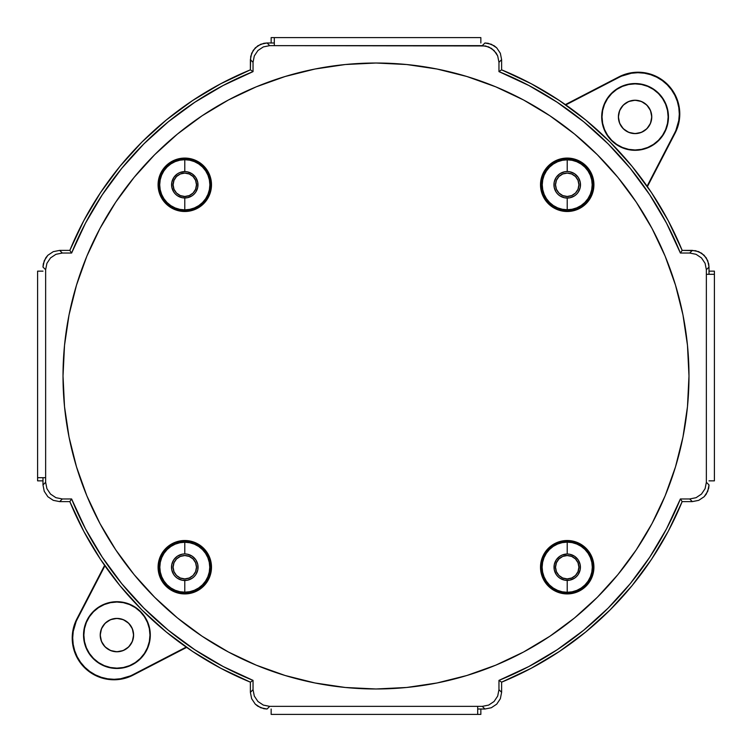 <?xml version="1.0" encoding="UTF-8"?>
<svg xmlns="http://www.w3.org/2000/svg" width="752" height="752" viewBox="0 0 752 752"><rect width="100%" height="100%" fill="white"/><g stroke="black" fill="none" stroke-linecap="round" stroke-linejoin="round"><path stroke-width="1.13" d="M184.785 171.588A13.198 13.198 0 0 0 171.588 184.785A13.198 13.198 0 0 0 184.785 197.983L184.785 209.874A25.089 25.089 0 0 1 159.706 184.785A25.089 25.089 0 0 1 184.785 159.706L184.785 171.588L187.361 171.841L192.117 173.815L195.755 177.453L197.729 182.21L197.729 187.361L195.755 192.117L194.11 194.11L192.117 195.755L187.361 197.729L182.21 197.729L177.453 195.755L175.46 194.11L173.815 192.117L171.841 187.361L171.841 182.21L173.815 177.453L177.453 173.815L179.737 172.593L184.785 171.588L184.785 159.706L179.888 160.185L175.188 161.614L170.845 163.927L167.047 167.047L163.927 170.845L161.614 175.188L160.185 179.888L159.706 184.785L160.185 189.683L161.614 194.383L163.927 198.725L167.047 202.523L170.845 205.644L175.188 207.956L179.888 209.385L184.785 209.874L189.683 209.385L194.383 207.956L198.725 205.644L202.523 202.523L205.644 198.725L207.956 194.383L209.385 189.683L209.874 184.785L209.385 179.888L207.956 175.188L205.644 170.845L202.523 167.047L198.725 163.927L194.383 161.614L189.683 160.185L184.785 159.706A25.089 25.089 0 0 1 209.874 184.785A25.089 25.089 0 0 1 184.785 209.874L184.785 197.983A13.198 13.198 0 0 0 197.983 184.785A13.198 13.198 0 0 0 184.785 171.588M567.215 171.503A13.282 13.282 0 0 0 553.933 184.785A13.282 13.282 0 0 0 567.215 198.067L567.215 209.752A24.966 24.966 0 0 1 542.248 184.785A24.966 24.966 0 0 1 567.215 159.819L567.215 171.503L569.809 171.757L574.594 173.74L578.26 177.406L580.243 182.191L580.243 187.38L578.26 192.164L576.605 194.176L574.594 195.83L569.809 197.814L564.62 197.814L559.836 195.83L557.824 194.176L556.17 192.164L554.186 187.38L554.186 182.191L556.17 177.406L559.836 173.74L564.62 171.757L567.215 171.503L567.215 159.819L572.084 160.298L576.765 161.718L581.089 164.03L584.868 167.132L587.97 170.911L590.282 175.235L591.702 179.916L592.181 184.785L591.702 189.654L590.282 194.336L587.97 198.66L584.868 202.438L581.089 205.54L576.765 207.853L572.084 209.272L567.215 209.752L562.346 209.272L557.664 207.853L553.34 205.54L549.562 202.438L546.46 198.66L544.147 194.336L542.728 189.654L542.248 184.785L542.728 179.916L544.147 175.235L546.46 170.911L549.562 167.132L553.34 164.03L557.664 161.718L562.346 160.298L567.215 159.819A24.966 24.966 0 0 1 592.181 184.785A24.966 24.966 0 0 1 567.215 209.752L567.215 198.067A13.282 13.282 0 0 0 580.497 184.785A13.282 13.282 0 0 0 567.215 171.503M567.215 554.017A13.198 13.198 0 0 0 554.017 567.215A13.198 13.198 0 0 0 567.215 580.412L567.215 592.294A25.089 25.089 0 0 1 542.126 567.215A25.089 25.089 0 0 1 567.215 542.126L567.215 554.017L569.79 554.271L574.547 556.245L578.185 559.883L580.159 564.639L580.159 569.79L578.185 574.547L576.54 576.54L574.547 578.185L569.79 580.159L564.639 580.159L559.883 578.185L557.89 576.54L556.245 574.547L554.271 569.79L554.271 564.639L556.245 559.883L559.883 556.245L562.167 555.023L567.215 554.017L567.215 542.126L562.317 542.615L557.617 544.044L553.275 546.356L549.477 549.477L546.356 553.275L544.044 557.617L542.615 562.317L542.126 567.215L542.615 572.112L544.044 576.812L546.356 581.155L549.477 584.953L553.275 588.073L557.617 590.386L562.317 591.815L567.215 592.294L572.112 591.815L576.812 590.386L581.155 588.073L584.953 584.953L588.073 581.155L590.386 576.812L591.815 572.112L592.294 567.215L591.815 562.317L590.386 557.617L588.073 553.275L584.953 549.477L581.155 546.356L576.812 544.044L572.112 542.615L567.215 542.126A25.089 25.089 0 0 1 592.294 567.215A25.089 25.089 0 0 1 567.215 592.294L567.215 580.412A13.198 13.198 0 0 0 580.412 567.215A13.198 13.198 0 0 0 567.215 554.017M184.785 553.933A13.282 13.282 0 0 0 171.503 567.215A13.282 13.282 0 0 0 184.785 580.497L184.785 592.181A24.966 24.966 0 0 1 159.819 567.215A24.966 24.966 0 0 1 184.785 542.248L184.785 553.933L187.38 554.186L192.164 556.17L195.83 559.836L197.814 564.62L197.814 569.809L195.83 574.594L194.176 576.605L192.164 578.26L187.38 580.243L182.191 580.243L177.406 578.26L175.395 576.605L173.74 574.594L171.757 569.809L171.757 564.62L173.74 559.836L177.406 556.17L182.191 554.186L184.785 553.933L184.785 542.248L189.654 542.728L194.336 544.147L198.66 546.46L202.438 549.562L205.54 553.34L207.853 557.664L209.272 562.346L209.752 567.215L209.272 572.084L207.853 576.765L205.54 581.089L202.438 584.868L198.66 587.97L194.336 590.282L189.654 591.702L184.785 592.181L179.916 591.702L175.235 590.282L170.911 587.97L167.132 584.868L164.03 581.089L161.718 576.765L160.298 572.084L159.819 567.215L160.298 562.346L161.718 557.664L164.03 553.34L167.132 549.562L170.911 546.46L175.235 544.147L179.916 542.728L184.785 542.248A24.966 24.966 0 0 1 209.752 567.215A24.966 24.966 0 0 1 184.785 592.181L184.785 580.497A13.282 13.282 0 0 0 198.067 567.215A13.282 13.282 0 0 0 184.785 553.933M184.785 210.964A26.179 26.179 0 0 0 210.964 184.785A26.179 26.179 0 0 0 184.785 158.606L184.785 158.08A26.705 26.705 0 0 1 211.491 184.785A26.705 26.705 0 0 1 184.785 211.491L184.785 210.964L184.785 211.491L179.578 210.983L174.567 209.46L169.943 206.988L165.901 203.67L162.582 199.628L160.11 195.003L158.587 189.993L158.08 184.785L158.587 179.578L160.11 174.567L162.582 169.943L165.901 165.901L169.943 162.582L174.567 160.11L179.578 158.587L184.785 158.08L189.993 158.587L195.003 160.11L199.628 162.582L203.67 165.901L206.988 169.943L209.46 174.567L210.983 179.578L211.491 184.785L210.983 189.993L209.46 195.003L206.988 199.628L203.67 203.67L199.628 206.988L195.003 209.46L189.993 210.983L184.785 211.491A26.705 26.705 0 0 1 158.08 184.785A26.705 26.705 0 0 1 184.785 158.08L184.785 158.606A26.179 26.179 0 0 0 158.606 184.785A26.179 26.179 0 0 0 184.785 210.964L179.681 210.457L174.765 208.971L170.243 206.556L166.277 203.294L163.024 199.327L160.599 194.806L159.114 189.889L158.606 184.785L159.114 179.681L160.599 174.765L163.024 170.243L166.277 166.277L170.243 163.024L174.765 160.599L179.681 159.114L184.785 158.606L189.889 159.114L194.806 160.599L199.327 163.024L203.294 166.277L206.556 170.243L208.971 174.765L210.457 179.681L210.964 184.785L210.457 189.889L208.971 194.806L206.556 199.327L203.294 203.294L199.327 206.556L194.806 208.971L189.889 210.457L184.785 210.964M184.785 541.036A26.179 26.179 0 0 0 158.606 567.215A26.179 26.179 0 0 0 184.785 593.394L184.785 593.92A26.705 26.705 0 0 1 158.08 567.215A26.705 26.705 0 0 1 184.785 540.509L184.785 541.036L184.785 540.509L189.993 541.017L195.003 542.54L199.628 545.012L203.67 548.33L206.988 552.372L209.46 556.997L210.983 562.007L211.491 567.215L210.983 572.422L209.46 577.433L206.988 582.057L203.67 586.099L199.628 589.418L195.003 591.89L189.993 593.413L184.785 593.92L179.578 593.413L174.567 591.89L169.943 589.418L165.901 586.099L162.582 582.057L160.11 577.433L158.587 572.422L158.08 567.215L158.587 562.007L160.11 556.997L162.582 552.372L165.901 548.33L169.943 545.012L174.567 542.54L179.578 541.017L184.785 540.509A26.705 26.705 0 0 1 211.491 567.215A26.705 26.705 0 0 1 184.785 593.92L184.785 593.394A26.179 26.179 0 0 0 210.964 567.215A26.179 26.179 0 0 0 184.785 541.036L179.681 541.543L174.765 543.029L170.243 545.444L166.277 548.706L163.024 552.673L160.599 557.194L159.114 562.111L158.606 567.215L159.114 572.319L160.599 577.235L163.024 581.757L166.277 585.723L170.243 588.976L174.765 591.401L179.681 592.886L184.785 593.394L189.889 592.886L194.806 591.401L199.327 588.976L203.294 585.723L206.556 581.757L208.971 577.235L210.457 572.319L210.964 567.215L210.457 562.111L208.971 557.194L206.556 552.673L203.294 548.706L199.327 545.444L194.806 543.029L189.889 541.543L184.785 541.036M567.215 593.394A26.179 26.179 0 0 0 593.394 567.215A26.179 26.179 0 0 0 567.215 541.036L567.215 540.509A26.705 26.705 0 0 1 593.92 567.215A26.705 26.705 0 0 1 567.215 593.92L567.215 593.394L567.215 593.92L562.007 593.413L556.997 591.89L552.372 589.418L548.33 586.099L545.012 582.057L542.54 577.433L541.017 572.422L540.509 567.215L541.017 562.007L542.54 556.997L545.012 552.372L548.33 548.33L552.372 545.012L556.997 542.54L562.007 541.017L567.215 540.509L572.422 541.017L577.433 542.54L582.057 545.012L586.099 548.33L589.418 552.372L591.89 556.997L593.413 562.007L593.92 567.215L593.413 572.422L591.89 577.433L589.418 582.057L586.099 586.099L582.057 589.418L577.433 591.89L572.422 593.413L567.215 593.92A26.705 26.705 0 0 1 540.509 567.215A26.705 26.705 0 0 1 567.215 540.509L567.215 541.036A26.179 26.179 0 0 0 541.036 567.215A26.179 26.179 0 0 0 567.215 593.394L562.111 592.886L557.194 591.401L552.673 588.976L548.706 585.723L545.444 581.757L543.029 577.235L541.543 572.319L541.036 567.215L541.543 562.111L543.029 557.194L545.444 552.673L548.706 548.706L552.673 545.444L557.194 543.029L562.111 541.543L567.215 541.036L572.319 541.543L577.235 543.029L581.757 545.444L585.723 548.706L588.976 552.673L591.401 557.194L592.886 562.111L593.394 567.215L592.886 572.319L591.401 577.235L588.976 581.757L585.723 585.723L581.757 588.976L577.235 591.401L572.319 592.886L567.215 593.394M567.215 158.606A26.179 26.179 0 0 0 541.036 184.785A26.179 26.179 0 0 0 567.215 210.964L567.215 211.491A26.705 26.705 0 0 1 540.509 184.785A26.705 26.705 0 0 1 567.215 158.08L567.215 158.606L567.215 158.08L572.422 158.587L577.433 160.11L582.057 162.582L586.099 165.901L589.418 169.943L591.89 174.567L593.413 179.578L593.92 184.785L593.413 189.993L591.89 195.003L589.418 199.628L586.099 203.67L582.057 206.988L577.433 209.46L572.422 210.983L567.215 211.491L562.007 210.983L556.997 209.46L552.372 206.988L548.33 203.67L545.012 199.628L542.54 195.003L541.017 189.993L540.509 184.785L541.017 179.578L542.54 174.567L545.012 169.943L548.33 165.901L552.372 162.582L556.997 160.11L562.007 158.587L567.215 158.08A26.705 26.705 0 0 1 593.92 184.785A26.705 26.705 0 0 1 567.215 211.491L567.215 210.964A26.179 26.179 0 0 0 593.394 184.785A26.179 26.179 0 0 0 567.215 158.606L562.111 159.114L557.194 160.599L552.673 163.024L548.706 166.277L545.444 170.243L543.029 174.765L541.543 179.681L541.036 184.785L541.543 189.889L543.029 194.806L545.444 199.327L548.706 203.294L552.673 206.556L557.194 208.971L562.111 210.457L567.215 210.964L572.319 210.457L577.235 208.971L581.757 206.556L585.723 203.294L588.976 199.327L591.401 194.806L592.886 189.889L593.394 184.785L592.886 179.681L591.401 174.765L588.976 170.243L585.723 166.277L581.757 163.024L577.235 160.599L572.319 159.114L567.215 158.606M523.599 100.007A312.982 312.982 0 0 0 376 63.018A312.982 312.982 0 0 1 688.982 376A312.982 312.982 0 0 1 376 688.982A312.982 312.982 0 0 0 523.599 651.993M549.712 636.352A312.982 312.982 0 0 0 636.352 549.712M651.993 523.599A312.982 312.982 0 0 0 651.993 228.401M636.352 202.288A312.982 312.982 0 0 0 549.712 115.648M228.401 651.993A312.982 312.982 0 0 0 376 688.982A312.982 312.982 0 0 1 63.018 376A312.982 312.982 0 0 1 376 63.018L345.318 64.522L314.938 69.034L285.149 76.497L256.225 86.837L228.458 99.969L202.119 115.761L177.444 134.063L154.686 154.686L134.063 177.444L115.761 202.119L99.969 228.458L86.837 256.225L76.497 285.149L69.034 314.938L64.522 345.318L63.018 376L64.522 406.682L69.034 437.062L76.497 466.851L86.837 495.775L99.969 523.542L115.761 549.881L134.063 574.556L154.686 597.314L177.444 617.937L202.119 636.239L228.458 652.031L256.225 665.163L285.149 675.503L314.938 682.966L345.318 687.478L376 688.982L406.682 687.478L437.062 682.966L466.851 675.503L495.775 665.163L523.542 652.031L549.881 636.239L574.556 617.937L597.314 597.314L617.937 574.556L636.239 549.881L652.031 523.542L665.163 495.775L675.503 466.851L682.966 437.062L687.478 406.682L688.982 376L687.478 345.318L682.966 314.938L675.503 285.149L665.163 256.225L652.031 228.458L636.239 202.119L617.937 177.444L597.314 154.686L574.556 134.063L549.881 115.761L523.542 99.969L495.775 86.837L466.851 76.497L437.062 69.034L406.682 64.522L376 63.018A312.982 312.982 0 0 0 228.401 100.007M498.961 71.619L498.961 62.313L497.692 55.93L496.151 53.044L491.554 48.448L485.538 45.957L269.714 45.637L263.332 46.906L257.927 50.516L254.308 55.93L253.039 62.313L253.039 71.619L223.165 85.474L194.824 102.253L168.298 121.786L143.876 143.876L121.786 168.298L102.253 194.824L85.474 223.165L71.619 253.039L62.313 253.039L55.93 254.308L50.516 257.927L46.906 263.332L45.637 269.714L45.637 482.286L46.906 488.668L50.516 494.073L55.93 497.692L62.313 498.961L71.619 498.961L85.474 528.835L102.253 557.176L121.786 583.702L143.876 608.124L168.298 630.214L194.824 649.747L223.165 666.526L253.039 680.381L253.039 689.687L254.308 696.07L257.927 701.484L263.332 705.094L269.714 706.363L482.286 706.363L488.668 705.094L494.073 701.484L497.692 696.07L498.961 689.687L498.961 680.381L528.835 666.526L557.176 649.747L583.702 630.214L608.124 608.124L630.214 583.702L649.747 557.176L666.526 528.835L680.381 498.961L689.687 498.961L696.07 497.692L701.484 494.073L705.094 488.668L706.363 482.286L706.363 269.714L705.094 263.332L701.484 257.927L696.07 254.308L689.687 253.039L680.381 253.039L666.526 223.165L649.747 194.824L630.214 168.298L608.124 143.876L583.702 121.786L557.176 102.253L528.835 85.474L498.961 71.619A328.276 328.276 0 0 1 680.381 253.039L682.167 250.388L668.246 220.74L651.467 192.606L631.99 166.277L610.004 141.996L585.723 120.01L559.394 100.533L531.26 83.754L501.612 69.833L501.612 59.662L500.343 53.27L496.734 47.865L494.205 45.797L488.189 43.306L484.937 42.986L482.286 45.637L484.937 42.986L491.319 44.255L496.734 47.865L500.343 53.27L501.612 59.662L498.961 62.313L498.961 71.619L501.612 69.833L498.961 71.619M309.927 681.932L292.5 677.637M74.363 459.5L69.034 437.062M70.068 309.927L74.363 292.5M292.5 74.363L314.938 69.034M442.073 70.068L459.5 74.363M677.637 292.5L682.966 314.938M681.932 442.073L677.637 459.5M459.5 677.637L437.062 682.966M267.063 42.986L263.811 43.306L257.795 45.797L253.198 50.393L250.707 56.4L250.388 69.833L220.74 83.754L192.606 100.533L166.277 120.01L141.996 141.996L120.01 166.277L100.533 192.606L83.754 220.74L69.833 250.388L59.662 250.388L53.27 251.657L47.865 255.266L45.797 257.795L43.306 263.811L42.986 267.063L45.637 269.714L42.986 267.063L44.255 260.681L47.865 255.266L53.27 251.657L59.662 250.388L62.313 253.039L71.619 253.039A328.276 328.276 0 0 1 253.039 71.619L250.388 69.833A330.927 330.927 0 0 0 69.833 250.388L71.619 253.039L69.833 250.388L59.662 250.388L62.313 253.039L55.93 254.308L50.516 257.927L46.906 263.332L45.637 269.714L45.637 482.286L42.986 484.937L44.255 491.319L47.865 496.734L53.27 500.343L59.662 501.612L69.833 501.612L83.754 531.26L100.533 559.394L120.01 585.723L141.996 610.004L166.277 631.99L192.606 651.467L220.74 668.246L250.388 682.167L250.388 692.338L251.657 698.73L255.266 704.135L257.795 706.203L263.811 708.694L267.063 709.014L269.714 706.363L267.063 709.014L260.681 707.745L255.266 704.135L251.657 698.73L250.388 692.338L253.039 689.687L253.039 680.381A328.276 328.276 0 0 1 71.619 498.961L69.833 501.612A330.927 330.927 0 0 0 250.388 682.167L253.039 680.381L250.388 682.167L250.388 692.338L253.039 689.687L254.308 696.07L257.927 701.484L263.332 705.094L269.714 706.363L482.286 706.363L484.937 709.014L491.319 707.745L496.734 704.135L500.343 698.73L501.612 692.338L501.612 682.167L531.26 668.246L559.394 651.467L585.723 631.99L610.004 610.004L631.99 585.723L651.467 559.394L668.246 531.26L682.167 501.612L692.338 501.612L698.73 500.343L704.135 496.734L706.203 494.205L708.694 488.189L709.014 484.937L706.363 482.286L709.014 484.937L707.745 491.319L704.135 496.734L698.73 500.343L692.338 501.612L689.687 498.961L680.381 498.961A328.276 328.276 0 0 1 498.961 680.381L501.612 682.167A330.927 330.927 0 0 0 682.167 501.612L680.381 498.961L682.167 501.612L692.338 501.612L689.687 498.961L696.07 497.692L701.484 494.073L705.094 488.668L706.363 482.286L706.363 269.714L709.014 267.063L708.694 263.811L706.203 257.795L701.607 253.198L695.6 250.707L682.167 250.388A330.927 330.927 0 0 0 501.612 69.833L501.612 59.662L498.961 62.313L497.692 55.93L494.073 50.516L488.668 46.906L482.286 45.637L269.714 45.637L267.063 42.986L269.714 45.637L263.332 46.906L257.927 50.516L254.308 55.93L253.039 62.313L250.388 59.662L250.388 69.833L253.039 71.619L253.039 62.313L250.388 59.662L251.657 53.27L255.266 47.865L260.681 44.255L267.063 42.986L274.301 42.986L267.063 42.986M42.986 477.699L42.986 484.937L45.637 482.286L46.906 488.668L50.516 494.073L55.93 497.692L62.313 498.961L59.662 501.612L69.833 501.612L71.619 498.961L62.313 498.961L59.662 501.612L53.27 500.343L47.865 496.734L44.255 491.319L42.986 484.937L42.986 477.699M477.699 709.014L484.937 709.014L482.286 706.363L488.668 705.094L494.073 701.484L497.692 696.07L498.961 689.687L501.612 692.338L501.612 682.167L498.961 680.381L498.961 689.687L501.612 692.338L500.343 698.73L496.734 704.135L491.319 707.745L484.937 709.014L477.699 709.014M709.014 274.301L709.014 267.063L706.363 269.714L705.094 263.332L701.484 257.927L696.07 254.308L689.687 253.039L692.338 250.388L682.167 250.388L680.381 253.039L689.687 253.039L692.338 250.388L698.73 251.657L704.135 255.266L707.745 260.681L709.014 267.063L709.014 274.301M202.288 115.648A312.982 312.982 0 0 0 115.648 202.288M100.007 228.401A312.982 312.982 0 0 0 100.007 523.599M115.648 549.712A312.982 312.982 0 0 0 202.288 636.352M116.908 651.636A16.544 16.544 0 0 1 100.364 635.092A16.544 16.544 0 0 1 116.908 618.539A16.544 16.544 0 0 0 100.364 635.092A16.544 16.544 0 0 0 116.908 651.636L116.908 651.777A16.694 16.694 0 0 1 100.223 635.092A16.694 16.694 0 0 1 116.908 618.398L123.3 619.667L128.714 623.286L132.333 628.7L133.602 635.092L132.333 641.475L128.714 646.889L123.3 650.508L116.908 651.777L110.525 650.508L105.111 646.889L101.492 641.475L100.223 635.092L101.492 628.7L105.111 623.286L110.525 619.667L116.908 618.398A16.694 16.694 0 0 1 133.602 635.092A16.694 16.694 0 0 1 116.908 651.777L116.908 651.636A16.544 16.544 0 0 0 133.461 635.092A16.544 16.544 0 0 0 116.908 618.539A16.544 16.544 0 0 1 133.461 635.092A16.544 16.544 0 0 1 116.908 651.636M635.083 133.471A16.544 16.544 0 0 1 618.529 116.917A16.544 16.544 0 0 1 635.083 100.373A16.544 16.544 0 0 0 618.529 116.917A16.544 16.544 0 0 0 635.083 133.471L635.083 133.612A16.694 16.694 0 0 1 618.388 116.917A16.694 16.694 0 0 1 635.083 100.232L641.465 101.501L646.88 105.12L650.499 110.535L651.768 116.917L650.499 123.309L646.88 128.724L641.465 132.343L635.083 133.612L628.691 132.343L623.276 128.724L619.657 123.309L618.388 116.917L619.657 110.535L623.276 105.12L628.691 101.501L635.083 100.232A16.694 16.694 0 0 1 651.768 116.917A16.694 16.694 0 0 1 635.083 133.612L635.083 133.471A16.544 16.544 0 0 0 651.627 116.917A16.544 16.544 0 0 0 635.083 100.373A16.544 16.544 0 0 1 651.627 116.917A16.544 16.544 0 0 1 635.083 133.471M116.908 602.032A33.06 33.06 0 0 0 83.857 635.092A33.06 33.06 0 0 0 116.908 668.143L116.908 668.472A33.389 33.389 0 0 1 83.528 635.092A33.389 33.389 0 0 1 116.908 601.703L123.422 602.343L129.692 604.241L135.463 607.334L140.521 611.479L144.666 616.537L147.759 622.308L149.657 628.578L150.297 635.092L149.657 641.606L147.759 647.867L144.666 653.638L140.521 658.696L135.463 662.85L129.692 665.934L123.422 667.832L116.908 668.472L110.394 667.832L104.133 665.934L98.362 662.85L93.304 658.696L89.15 653.638L86.066 647.867L84.168 641.606L83.528 635.092L84.168 628.578L86.066 622.308L89.15 616.537L93.304 611.479L98.362 607.334L104.133 604.241L110.394 602.343L116.908 601.703A33.389 33.389 0 0 1 150.297 635.092A33.389 33.389 0 0 1 116.908 668.472L116.908 668.143A33.06 33.06 0 0 0 149.968 635.092A33.06 33.06 0 0 0 116.908 602.032L110.459 602.662L104.265 604.552L98.55 607.607L93.539 611.714L89.422 616.725L86.367 622.44L84.487 628.644L83.857 635.092L84.487 641.541L86.367 647.735L89.422 653.45L93.539 658.461L98.55 662.578L104.265 665.633L110.459 667.513L116.908 668.143L123.356 667.513L129.56 665.633L135.275 662.578L140.286 658.461L144.393 653.45L147.448 647.735L149.338 641.541L149.968 635.092L149.338 628.644L147.448 622.44L144.393 616.725L140.286 611.714L135.275 607.607L129.56 604.552L123.356 602.662L116.908 602.032M635.083 83.867A33.06 33.06 0 0 0 602.023 116.917A33.06 33.06 0 0 0 635.083 149.977L635.083 150.306A33.389 33.389 0 0 1 601.694 116.917A33.389 33.389 0 0 1 635.083 83.538L628.569 84.177L622.308 86.076L616.527 89.159L611.47 93.314L607.325 98.371L604.232 104.143L602.333 110.403L601.694 116.917L602.333 123.431L604.232 129.692L607.325 135.473L611.47 140.53L616.527 144.675L622.308 147.768L628.569 149.667L635.083 150.306L641.597 149.667L647.857 147.768L653.629 144.675L658.686 140.53L662.841 135.473L665.924 129.692L667.823 123.431L668.462 116.917L667.823 110.403L665.924 104.143L662.841 98.371L658.686 93.314L653.629 89.159L647.857 86.076L641.597 84.177L635.083 83.538A33.389 33.389 0 0 1 668.462 116.917A33.389 33.389 0 0 1 635.083 150.306L635.083 149.977A33.06 33.06 0 0 0 668.133 116.917A33.06 33.06 0 0 0 635.083 83.867L628.634 84.497L622.43 86.377L616.715 89.432L611.705 93.549L607.597 98.559L604.542 104.274L602.653 110.469L602.023 116.917L602.653 123.366L604.542 129.57L607.597 135.285L611.705 140.295L616.715 144.403L622.43 147.458L628.634 149.347L635.083 149.977L641.531 149.347L647.726 147.458L653.441 144.403L658.451 140.295L662.568 135.285L665.623 129.57L667.503 123.366L668.133 116.917L667.503 110.469L665.623 104.274L662.568 98.559L658.451 93.549L653.441 89.432L647.726 86.377L641.531 84.497L635.083 83.867M184.785 578.899A11.684 11.684 0 0 1 173.101 567.215A11.684 11.684 0 0 1 184.785 555.531L189.26 556.424L193.048 558.952L195.576 562.74L196.469 567.215L195.576 571.689L193.048 575.477L189.26 578.006L184.785 578.899L180.311 578.006L176.523 575.477L173.994 571.689L173.101 567.215L173.994 562.74L176.523 558.952L180.311 556.424L184.785 555.531A11.684 11.684 0 0 1 196.469 567.215A11.684 11.684 0 0 1 184.785 578.899M567.215 196.469A11.684 11.684 0 0 1 555.531 184.785A11.684 11.684 0 0 1 567.215 173.101L571.689 173.994L575.477 176.523L578.006 180.311L578.899 184.785L578.006 189.26L575.477 193.048L571.689 195.576L567.215 196.469L562.74 195.576L558.952 193.048L556.424 189.26L555.531 184.785L556.424 180.311L558.952 176.523L562.74 173.994L567.215 173.101A11.684 11.684 0 0 1 578.899 184.785A11.684 11.684 0 0 1 567.215 196.469M567.215 578.899A11.684 11.684 0 0 1 555.531 567.215A11.684 11.684 0 0 1 567.215 555.531A11.684 11.684 0 0 1 578.899 567.215A11.684 11.684 0 0 1 567.215 578.899L562.74 578.006L558.952 575.477L556.424 571.689L555.531 567.215L556.424 562.74L558.952 558.952L562.74 556.424L567.215 555.531L571.689 556.424L575.477 558.952L578.006 562.74L578.899 567.215L578.006 571.689L575.477 575.477L571.689 578.006L567.215 578.899M184.785 196.469A11.684 11.684 0 0 1 173.101 184.785A11.684 11.684 0 0 1 184.785 173.101A11.684 11.684 0 0 1 196.469 184.785A11.684 11.684 0 0 1 184.785 196.469L180.311 195.576L176.523 193.048L173.994 189.26L173.101 184.785L173.994 180.311L176.523 176.523L180.311 173.994L184.785 173.101L189.26 173.994L193.048 176.523L195.576 180.311L196.469 184.785L195.576 189.26L193.048 193.048L189.26 195.576L184.785 196.469M647.397 186.637L675.099 133.151L677.655 127.088L679.225 120.696L679.77 114.135L679.282 107.564L677.759 101.163L675.249 95.081L671.818 89.46L667.55 84.45L662.54 80.182L656.919 76.751L650.837 74.241L644.436 72.718L637.865 72.23L631.304 72.775L624.912 74.345L618.849 76.901L565.363 104.603L618.849 76.901L619.065 77.324A41.257 41.257 0 0 1 674.676 132.935L647.087 186.195L674.676 132.935L675.099 133.151L678.755 120.621L679.3 114.135L678.812 107.639L677.308 101.313L674.835 95.288L671.442 89.742L667.212 84.788L662.258 80.558L656.712 77.165L650.687 74.692L644.361 73.188L637.865 72.7L631.379 73.245L618.849 76.901A41.727 41.727 0 0 1 675.099 133.151L647.397 186.637M104.603 565.363L76.901 618.849L74.345 624.912L72.775 631.304L72.23 637.865L72.718 644.436L74.241 650.837L76.751 656.919L80.182 662.54L84.45 667.55L89.46 671.818L95.081 675.249L101.163 677.759L107.564 679.282L114.135 679.77L120.696 679.225L127.088 677.655L133.151 675.099L186.637 647.397L133.151 675.099L132.935 674.676A41.257 41.257 0 0 1 77.324 619.065L104.913 565.805L77.324 619.065L76.901 618.849L73.245 631.379L72.7 637.865L73.188 644.361L74.692 650.687L77.165 656.712L80.558 662.258L84.788 667.212L89.742 671.442L95.288 674.835L101.313 677.308L107.639 678.812L114.135 679.3L120.621 678.755L133.151 675.099A41.727 41.727 0 0 1 76.901 618.849L104.603 565.363M569.49 578.673L571.689 578.006M576.934 573.71L578.006 571.689M555.756 564.931L555.531 567.215M569.49 173.327L571.689 173.994M576.934 178.29L578.006 180.311M555.756 187.069L555.531 184.785M196.244 187.069L196.469 184.785M182.51 173.327L180.311 173.994M175.066 178.29L173.994 180.311M196.244 564.931L196.469 567.215M182.51 578.673L180.311 578.006M175.066 573.71L173.994 571.689M565.805 104.913L619.065 77.324L565.805 104.913M186.195 647.087L132.935 674.676L186.195 647.087M480.848 709.014L480.848 714.4L477.699 714.4L477.699 706.363L477.699 714.4L271.152 714.4L271.152 709.014L271.152 714.4L480.848 714.4L480.848 709.014M42.986 480.848L37.6 480.848L37.6 477.699L45.637 477.699L37.6 477.699L37.6 271.152L42.986 271.152L37.6 271.152L37.6 480.848L42.986 480.848M271.152 42.986L271.152 37.6L274.301 37.6L274.301 45.637L274.301 37.6L480.848 37.6L480.848 42.986L480.848 37.6L271.152 37.6L271.152 42.986M709.014 271.152L714.4 271.152L714.4 274.301L706.363 274.301L714.4 274.301L714.4 480.848L709.014 480.848L714.4 480.848L714.4 271.152L709.014 271.152"/></g></svg>
